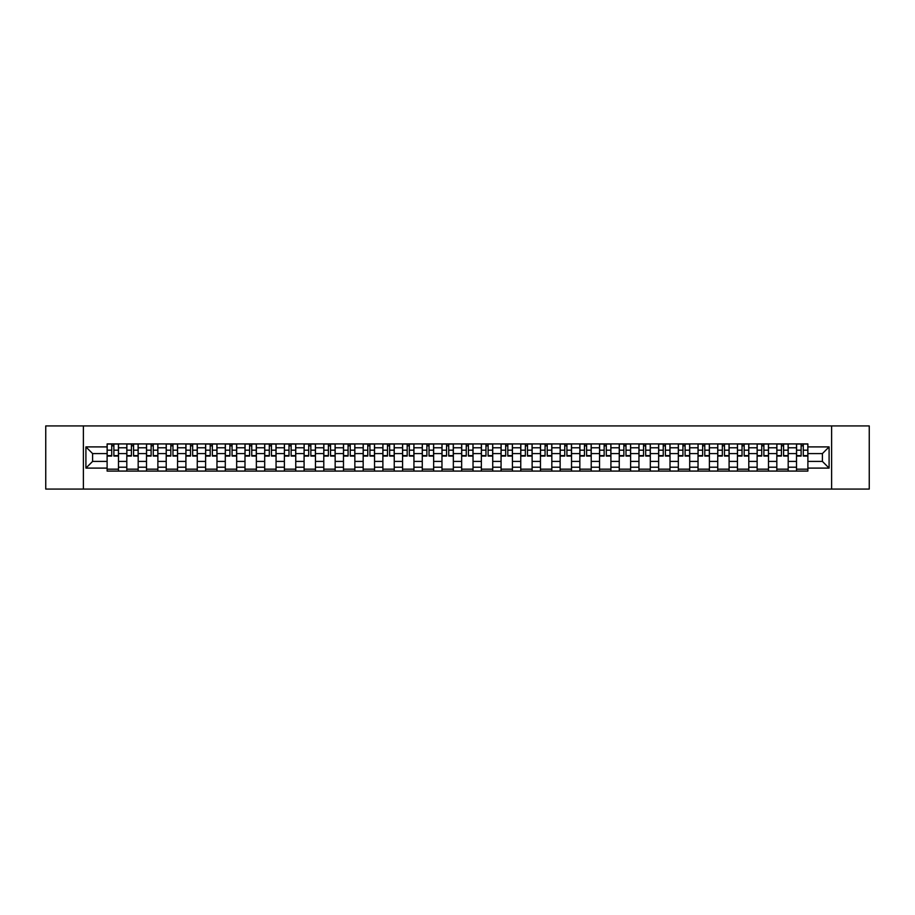 <?xml version="1.0" encoding="UTF-8"?>
<svg xmlns="http://www.w3.org/2000/svg" width="915" height="915" viewBox="0 0 915 915"><rect width="100%" height="100%" fill="white"/><g stroke="black" fill="none" stroke-linecap="round" stroke-linejoin="round"><path stroke-width="1.37" d="M831.621 489.068L869.25 489.068L869.25 425.933L45.75 425.933L45.75 489.068L831.621 489.068L831.621 425.933M126.808 471.076L126.808 447.778L118.481 447.778L118.481 471.076M118.481 447.778L118.481 443.924M126.808 447.778L126.808 443.924M138.176 443.924L138.176 471.076M146.514 471.076L146.514 443.924M157.872 443.924L157.872 471.076M166.21 471.076L166.21 443.924M177.567 443.924L177.567 471.076M185.905 471.076L185.905 443.924M197.263 443.924L197.263 471.076M205.601 471.076L205.601 443.924M216.969 443.924L216.969 471.076M225.296 471.076L225.296 443.924M236.665 443.924L236.665 471.076M244.991 471.076L244.991 443.924M256.36 443.924L256.36 471.076M264.698 471.076L264.698 443.924M276.056 443.924L276.056 471.076M284.393 471.076L284.393 443.924M295.751 443.924L295.751 471.076M304.089 471.076L304.089 443.924M315.446 443.924L315.446 471.076M323.784 471.076L323.784 443.924M335.153 443.924L335.153 471.076M343.48 471.076L343.48 443.924M354.848 443.924L354.848 471.076M363.175 471.076L363.175 443.924M374.544 443.924L374.544 471.076M382.882 471.076L382.882 443.924M394.239 443.924L394.239 471.076M402.577 471.076L402.577 443.924M413.935 443.924L413.935 471.076M422.272 471.076L422.272 443.924M433.641 443.924L433.641 471.076M441.968 471.076L441.968 443.924M453.337 443.924L453.337 471.076M461.663 471.076L461.663 443.924M473.032 443.924L473.032 471.076M481.359 471.076L481.359 443.924M492.728 443.924L492.728 471.076M501.065 471.076L501.065 443.924M512.423 443.924L512.423 471.076M520.761 471.076L520.761 443.924M532.118 443.924L532.118 471.076M540.456 471.076L540.456 443.924M551.825 443.924L551.825 471.076M560.152 471.076L560.152 443.924M571.52 443.924L571.52 471.076M579.847 471.076L579.847 443.924M591.216 443.924L591.216 471.076M599.554 471.076L599.554 443.924M610.911 443.924L610.911 471.076M619.249 471.076L619.249 443.924M630.607 443.924L630.607 471.076M638.945 471.076L638.945 443.924M650.302 443.924L650.302 471.076M658.64 471.076L658.64 443.924M670.009 443.924L670.009 471.076M678.335 471.076L678.335 443.924M689.704 443.924L689.704 471.076M698.031 471.076L698.031 443.924M709.399 443.924L709.399 471.076M717.737 471.076L717.737 443.924M729.095 443.924L729.095 471.076M737.433 471.076L737.433 443.924M748.79 443.924L748.79 471.076M757.128 471.076L757.128 443.924M768.486 443.924L768.486 471.076M776.824 471.076L776.824 443.924M788.192 443.924L788.192 471.076M796.519 471.076L796.519 443.924M796.519 461.412L788.192 461.412M776.824 461.412L768.486 461.412M757.128 461.412L748.79 461.412M737.433 461.412L729.095 461.412M717.737 461.412L709.399 461.412M698.031 461.412L689.704 461.412M678.335 461.412L670.009 461.412M658.64 461.412L650.302 461.412M638.945 461.412L630.607 461.412M619.249 461.412L610.911 461.412M599.554 461.412L591.216 461.412M579.847 461.412L571.52 461.412M560.152 461.412L551.825 461.412M540.456 461.412L532.118 461.412M520.761 461.412L512.423 461.412M501.065 461.412L492.728 461.412M481.359 461.412L473.032 461.412M461.663 461.412L453.337 461.412M441.968 461.412L433.641 461.412M422.272 461.412L413.935 461.412M402.577 461.412L394.239 461.412M382.882 461.412L374.544 461.412M363.175 461.412L354.848 461.412M343.48 461.412L335.153 461.412M323.784 461.412L315.446 461.412M304.089 461.412L295.751 461.412M284.393 461.412L276.056 461.412M264.698 461.412L256.36 461.412M244.991 461.412L236.665 461.412M225.296 461.412L216.969 461.412M205.601 461.412L197.263 461.412M185.905 461.412L177.567 461.412M166.21 461.412L157.872 461.412M146.514 461.412L138.176 461.412M126.808 461.412L118.481 461.412M796.519 453.588L788.192 453.588M776.824 453.588L768.486 453.588M757.128 453.588L748.79 453.588M737.433 453.588L729.095 453.588M717.737 453.588L709.399 453.588M698.031 453.588L689.704 453.588M678.335 453.588L670.009 453.588M658.64 453.588L650.302 453.588M638.945 453.588L630.607 453.588M619.249 453.588L610.911 453.588M599.554 453.588L591.216 453.588M579.847 453.588L571.52 453.588M560.152 453.588L551.825 453.588M540.456 453.588L532.118 453.588M520.761 453.588L512.423 453.588M501.065 453.588L492.728 453.588M481.359 453.588L473.032 453.588M461.663 453.588L453.337 453.588M441.968 453.588L433.641 453.588M422.272 453.588L413.935 453.588M402.577 453.588L394.239 453.588M382.882 453.588L374.544 453.588M363.175 453.588L354.848 453.588M343.48 453.588L335.153 453.588M323.784 453.588L315.446 453.588M304.089 453.588L295.751 453.588M284.393 453.588L276.056 453.588M264.698 453.588L256.36 453.588M244.991 453.588L236.665 453.588M225.296 453.588L216.969 453.588M205.601 453.588L197.263 453.588M185.905 453.588L177.567 453.588M166.21 453.588L157.872 453.588M146.514 453.588L138.176 453.588M126.808 453.588L118.481 453.588M92.598 461.412L107.112 461.412L107.112 453.588L92.598 453.588L92.598 461.412L85.907 468.103L85.907 446.897L107.112 446.897L107.112 453.588M807.888 453.588L807.888 461.412L822.402 461.412L822.402 453.588L807.888 453.588L807.888 443.924L107.112 443.924L107.112 446.897M807.888 446.897L829.093 446.897L829.093 468.103L807.888 468.103L807.888 461.412M107.112 461.412L107.112 471.076L807.888 471.076L807.888 468.103M107.112 468.103L85.907 468.103M83.379 489.068L83.379 425.933M118.481 469.178L107.112 469.178M111.722 445.822L113.872 445.822M138.176 469.178L126.808 469.178M131.417 445.822L133.567 445.822M157.872 469.178L146.514 469.178M151.124 445.822L153.263 445.822M177.567 469.178L166.21 469.178M170.819 445.822L172.958 445.822M197.263 469.178L185.905 469.178M190.514 445.822L192.665 445.822M216.969 469.178L205.601 469.178M210.21 445.822L212.36 445.822M236.665 469.178L225.296 469.178M229.905 445.822L232.055 445.822M256.36 469.178L244.991 469.178M249.601 445.822L251.751 445.822M276.056 469.178L264.698 469.178M269.307 445.822L271.446 445.822M295.751 469.178L284.393 469.178M289.003 445.822L291.142 445.822M315.446 469.178L304.089 469.178M308.698 445.822L310.848 445.822M335.153 469.178L323.784 469.178M328.394 445.822L330.544 445.822M354.848 469.178L343.48 469.178M348.089 445.822L350.239 445.822M374.544 469.178L363.175 469.178M367.784 445.822L369.935 445.822M394.239 469.178L382.882 469.178M387.491 445.822L389.63 445.822M413.935 469.178L402.577 469.178M407.186 445.822L409.325 445.822M433.641 469.178L422.272 469.178M426.882 445.822L429.032 445.822M453.337 469.178L441.968 469.178M446.577 445.822L448.727 445.822M473.032 469.178L461.663 469.178M466.273 445.822L468.423 445.822M492.728 469.178L481.359 469.178M485.968 445.822L488.118 445.822M512.423 469.178L501.065 469.178M505.675 445.822L507.814 445.822M532.118 469.178L520.761 469.178M525.37 445.822L527.509 445.822M551.825 469.178L540.456 469.178M545.066 445.822L547.216 445.822M571.52 469.178L560.152 469.178M564.761 445.822L566.911 445.822M591.216 469.178L579.847 469.178M584.456 445.822L586.606 445.822M610.911 469.178L599.554 469.178M604.152 445.822L606.302 445.822M630.607 469.178L619.249 469.178M623.858 445.822L625.997 445.822M650.302 469.178L638.945 469.178M643.554 445.822L645.693 445.822M670.009 469.178L658.64 469.178M663.249 445.822L665.399 445.822M689.704 469.178L678.335 469.178M682.945 445.822L685.095 445.822M709.399 469.178L698.031 469.178M702.64 445.822L704.79 445.822M729.095 469.178L717.737 469.178M722.335 445.822L724.486 445.822M748.79 469.178L737.433 469.178M742.042 445.822L744.181 445.822M768.486 469.178L757.128 469.178M761.738 445.822L763.876 445.822M788.192 469.178L776.824 469.178M781.433 445.822L783.583 445.822M807.888 469.178L796.519 469.178M801.128 445.822L803.279 445.822M85.907 446.897L92.598 453.588M822.402 461.412L829.093 468.103M822.402 453.588L829.093 446.897M113.872 456.047L113.872 444.05L118.412 444.05L118.412 456.047L113.872 456.047M111.722 445.697L113.872 445.697M115.702 444.05L107.181 444.05L107.181 456.047L111.722 456.047L111.722 444.05L109.892 444.05M133.567 456.047L133.567 444.05L138.108 444.05L138.108 456.047L133.567 456.047M131.417 445.697L133.567 445.697M135.397 444.05L126.876 444.05L126.876 456.047L131.417 456.047L131.417 444.05L129.587 444.05M153.263 456.047L153.263 444.05L157.815 444.05L157.815 456.047L153.263 456.047M151.124 445.697L153.263 445.697M155.093 444.05L146.572 444.05L146.572 456.047L151.124 456.047L151.124 444.05L149.282 444.05M172.958 456.047L172.958 444.05L177.51 444.05L177.51 456.047L172.958 456.047M170.819 445.697L172.958 445.697M174.788 444.05L166.267 444.05L166.267 456.047L170.819 456.047L170.819 444.05L168.989 444.05M192.665 456.047L192.665 444.05L197.205 444.05L197.205 456.047L192.665 456.047M190.514 445.697L192.665 445.697M194.495 444.05L185.962 444.05L185.962 456.047L190.514 456.047L190.514 444.05L188.684 444.05M212.36 456.047L212.36 444.05L216.901 444.05L216.901 456.047L212.36 456.047M210.21 445.697L212.36 445.697M214.19 444.05L205.669 444.05L205.669 456.047L210.21 456.047L210.21 444.05L208.38 444.05M232.055 456.047L232.055 444.05L236.596 444.05L236.596 456.047L232.055 456.047M229.905 445.697L232.055 445.697M233.885 444.05L225.364 444.05L225.364 456.047L229.905 456.047L229.905 444.05L228.075 444.05M251.751 456.047L251.751 444.05L256.292 444.05L256.292 456.047L251.751 456.047M249.601 445.697L251.751 445.697M253.581 444.05L245.06 444.05L245.06 456.047L249.601 456.047L249.601 444.05L247.771 444.05M271.446 456.047L271.446 444.05L275.998 444.05L275.998 456.047L271.446 456.047M269.307 445.697L271.446 445.697M273.276 444.05L264.755 444.05L264.755 456.047L269.307 456.047L269.307 444.05L267.466 444.05M291.142 456.047L291.142 444.05L295.694 444.05L295.694 456.047L291.142 456.047M289.003 445.697L291.142 445.697M292.972 444.05L284.451 444.05L284.451 456.047L289.003 456.047L289.003 444.05L287.173 444.05M310.848 456.047L310.848 444.05L315.389 444.05L315.389 456.047L310.848 456.047M308.698 445.697L310.848 445.697M312.678 444.05L304.146 444.05L304.146 456.047L308.698 456.047L308.698 444.05L306.868 444.05M330.544 456.047L330.544 444.05L335.084 444.05L335.084 456.047L330.544 456.047M328.394 445.697L330.544 445.697M332.374 444.05L323.853 444.05L323.853 456.047L328.394 456.047L328.394 444.05L326.563 444.05M350.239 456.047L350.239 444.05L354.78 444.05L354.78 456.047L350.239 456.047M348.089 445.697L350.239 445.697M352.069 444.05L343.548 444.05L343.548 456.047L348.089 456.047L348.089 444.05L346.259 444.05M369.935 456.047L369.935 444.05L374.475 444.05L374.475 456.047L369.935 456.047M367.784 445.697L369.935 445.697M371.765 444.05L363.244 444.05L363.244 456.047L367.784 456.047L367.784 444.05L365.954 444.05M389.63 456.047L389.63 444.05L394.182 444.05L394.182 456.047L389.63 456.047M387.491 445.697L389.63 445.697M391.46 444.05L382.939 444.05L382.939 456.047L387.491 456.047L387.491 444.05L385.65 444.05M409.325 456.047L409.325 444.05L413.877 444.05L413.877 456.047L409.325 456.047M407.186 445.697L409.325 445.697M411.155 444.05L402.634 444.05L402.634 456.047L407.186 456.047L407.186 444.05L405.356 444.05M429.032 456.047L429.032 444.05L433.573 444.05L433.573 456.047L429.032 456.047M426.882 445.697L429.032 445.697M430.862 444.05L422.33 444.05L422.33 456.047L426.882 456.047L426.882 444.05L425.052 444.05M448.727 456.047L448.727 444.05L453.268 444.05L453.268 456.047L448.727 456.047M446.577 445.697L448.727 445.697M450.557 444.05L442.037 444.05L442.037 456.047L446.577 456.047L446.577 444.05L444.747 444.05M468.423 456.047L468.423 444.05L472.964 444.05L472.964 456.047L468.423 456.047M466.273 445.697L468.423 445.697M470.253 444.05L461.732 444.05L461.732 456.047L466.273 456.047L466.273 444.05L464.443 444.05M488.118 456.047L488.118 444.05L492.67 444.05L492.67 456.047L488.118 456.047M485.968 445.697L488.118 445.697M489.948 444.05L481.427 444.05L481.427 456.047L485.968 456.047L485.968 444.05L484.138 444.05M507.814 456.047L507.814 444.05L512.366 444.05L512.366 456.047L507.814 456.047M505.675 445.697L507.814 445.697M509.644 444.05L501.123 444.05L501.123 456.047L505.675 456.047L505.675 444.05L503.845 444.05M527.509 456.047L527.509 444.05L532.061 444.05L532.061 456.047L527.509 456.047M525.37 445.697L527.509 445.697M529.35 444.05L520.818 444.05L520.818 456.047L525.37 456.047L525.37 444.05L523.54 444.05M547.216 456.047L547.216 444.05L551.756 444.05L551.756 456.047L547.216 456.047M545.066 445.697L547.216 445.697M549.046 444.05L540.525 444.05L540.525 456.047L545.066 456.047L545.066 444.05L543.236 444.05M566.911 456.047L566.911 444.05L571.452 444.05L571.452 456.047L566.911 456.047M564.761 445.697L566.911 445.697M568.741 444.05L560.22 444.05L560.22 456.047L564.761 456.047L564.761 444.05L562.931 444.05M586.606 456.047L586.606 444.05L591.147 444.05L591.147 456.047L586.606 456.047M584.456 445.697L586.606 445.697M588.437 444.05L579.916 444.05L579.916 456.047L584.456 456.047L584.456 444.05L582.626 444.05M606.302 456.047L606.302 444.05L610.854 444.05L610.854 456.047L606.302 456.047M604.152 445.697L606.302 445.697M608.132 444.05L599.611 444.05L599.611 456.047L604.152 456.047L604.152 444.05L602.322 444.05M625.997 456.047L625.997 444.05L630.549 444.05L630.549 456.047L625.997 456.047M623.858 445.697L625.997 445.697M627.827 444.05L619.306 444.05L619.306 456.047L623.858 456.047L623.858 444.05L622.028 444.05M645.693 456.047L645.693 444.05L650.245 444.05L650.245 456.047L645.693 456.047M643.554 445.697L645.693 445.697M647.534 444.05L639.002 444.05L639.002 456.047L643.554 456.047L643.554 444.05L641.724 444.05M665.399 456.047L665.399 444.05L669.94 444.05L669.94 456.047L665.399 456.047M663.249 445.697L665.399 445.697M667.229 444.05L658.708 444.05L658.708 456.047L663.249 456.047L663.249 444.05L661.419 444.05M685.095 456.047L685.095 444.05L689.636 444.05L689.636 456.047L685.095 456.047M682.945 445.697L685.095 445.697M686.925 444.05L678.404 444.05L678.404 456.047L682.945 456.047L682.945 444.05L681.115 444.05M704.79 456.047L704.79 444.05L709.331 444.05L709.331 456.047L704.79 456.047M702.64 445.697L704.79 445.697M706.62 444.05L698.099 444.05L698.099 456.047L702.64 456.047L702.64 444.05L700.81 444.05M724.486 456.047L724.486 444.05L729.038 444.05L729.038 456.047L724.486 456.047M722.335 445.697L724.486 445.697M726.316 444.05L717.795 444.05L717.795 456.047L722.335 456.047L722.335 444.05L720.505 444.05M744.181 456.047L744.181 444.05L748.733 444.05L748.733 456.047L744.181 456.047M742.042 445.697L744.181 445.697M746.011 444.05L737.49 444.05L737.49 456.047L742.042 456.047L742.042 444.05L740.212 444.05M763.876 456.047L763.876 444.05L768.428 444.05L768.428 456.047L763.876 456.047M761.738 445.697L763.876 445.697M765.718 444.05L757.185 444.05L757.185 456.047L761.738 456.047L761.738 444.05L759.908 444.05M783.583 456.047L783.583 444.05L788.124 444.05L788.124 456.047L783.583 456.047M781.433 445.697L783.583 445.697M785.413 444.05L776.892 444.05L776.892 456.047L781.433 456.047L781.433 444.05L779.603 444.05M803.279 456.047L803.279 444.05L807.819 444.05L807.819 456.047L803.279 456.047M801.128 445.697L803.279 445.697M805.108 444.05L796.588 444.05L796.588 456.047L801.128 456.047L801.128 444.05L799.298 444.05M776.824 447.778L768.486 447.778M757.128 447.778L748.79 447.778M737.433 447.778L729.095 447.778M717.737 447.778L709.399 447.778M698.031 447.778L689.704 447.778M678.335 447.778L670.009 447.778M658.64 447.778L650.302 447.778M638.945 447.778L630.607 447.778M619.249 447.778L610.911 447.778M599.554 447.778L591.216 447.778M579.847 447.778L571.52 447.778M560.152 447.778L551.825 447.778M540.456 447.778L532.118 447.778M520.761 447.778L512.423 447.778M501.065 447.778L492.728 447.778M481.359 447.778L473.032 447.778M461.663 447.778L453.337 447.778M441.968 447.778L433.641 447.778M422.272 447.778L413.935 447.778M402.577 447.778L394.239 447.778M382.882 447.778L374.544 447.778M363.175 447.778L354.848 447.778M343.48 447.778L335.153 447.778M323.784 447.778L315.446 447.778M304.089 447.778L295.751 447.778M284.393 447.778L276.056 447.778M264.698 447.778L256.36 447.778M244.991 447.778L236.665 447.778M225.296 447.778L216.969 447.778M205.601 447.778L197.263 447.778M185.905 447.778L177.567 447.778M166.21 447.778L157.872 447.778M146.514 447.778L138.176 447.778M796.519 447.778L788.192 447.778M776.824 467.222L768.486 467.222M757.128 467.222L748.79 467.222M737.433 467.222L729.095 467.222M717.737 467.222L709.399 467.222M698.031 467.222L689.704 467.222M678.335 467.222L670.009 467.222M658.64 467.222L650.302 467.222M638.945 467.222L630.607 467.222M619.249 467.222L610.911 467.222M599.554 467.222L591.216 467.222M579.847 467.222L571.52 467.222M560.152 467.222L551.825 467.222M540.456 467.222L532.118 467.222M520.761 467.222L512.423 467.222M501.065 467.222L492.728 467.222M481.359 467.222L473.032 467.222M461.663 467.222L453.337 467.222M441.968 467.222L433.641 467.222M422.272 467.222L413.935 467.222M402.577 467.222L394.239 467.222M382.882 467.222L374.544 467.222M363.175 467.222L354.848 467.222M343.48 467.222L335.153 467.222M323.784 467.222L315.446 467.222M304.089 467.222L295.751 467.222M284.393 467.222L276.056 467.222M264.698 467.222L256.36 467.222M244.991 467.222L236.665 467.222M225.296 467.222L216.969 467.222M205.601 467.222L197.263 467.222M185.905 467.222L177.567 467.222M166.21 467.222L157.872 467.222M146.514 467.222L138.176 467.222M126.808 467.222L118.481 467.222M796.519 467.222L788.192 467.222M113.872 455.613L118.412 455.613M113.872 450.18L118.412 450.18M107.181 455.613L111.722 455.613M107.181 450.18L111.722 450.18M133.567 455.613L138.108 455.613M133.567 450.18L138.108 450.18M126.876 455.613L131.417 455.613M126.876 450.18L131.417 450.18M153.263 455.613L157.815 455.613M153.263 450.18L157.815 450.18M146.572 455.613L151.124 455.613M146.572 450.18L151.124 450.18M172.958 455.613L177.51 455.613M172.958 450.18L177.51 450.18M166.267 455.613L170.819 455.613M166.267 450.18L170.819 450.18M192.665 455.613L197.205 455.613M192.665 450.18L197.205 450.18M185.962 455.613L190.514 455.613M185.962 450.18L190.514 450.18M212.36 455.613L216.901 455.613M212.36 450.18L216.901 450.18M205.669 455.613L210.21 455.613M205.669 450.18L210.21 450.18M232.055 455.613L236.596 455.613M232.055 450.18L236.596 450.18M225.364 455.613L229.905 455.613M225.364 450.18L229.905 450.18M251.751 455.613L256.292 455.613M251.751 450.18L256.292 450.18M245.06 455.613L249.601 455.613M245.06 450.18L249.601 450.18M271.446 455.613L275.998 455.613M271.446 450.18L275.998 450.18M264.755 455.613L269.307 455.613M264.755 450.18L269.307 450.18M291.142 455.613L295.694 455.613M291.142 450.18L295.694 450.18M284.451 455.613L289.003 455.613M284.451 450.18L289.003 450.18M310.848 455.613L315.389 455.613M310.848 450.18L315.389 450.18M304.146 455.613L308.698 455.613M304.146 450.18L308.698 450.18M330.544 455.613L335.084 455.613M330.544 450.18L335.084 450.18M323.853 455.613L328.394 455.613M323.853 450.18L328.394 450.18M350.239 455.613L354.78 455.613M350.239 450.18L354.78 450.18M343.548 455.613L348.089 455.613M343.548 450.18L348.089 450.18M369.935 455.613L374.475 455.613M369.935 450.18L374.475 450.18M363.244 455.613L367.784 455.613M363.244 450.18L367.784 450.18M389.63 455.613L394.182 455.613M389.63 450.18L394.182 450.18M382.939 455.613L387.491 455.613M382.939 450.18L387.491 450.18M409.325 455.613L413.877 455.613M409.325 450.18L413.877 450.18M402.634 455.613L407.186 455.613M402.634 450.18L407.186 450.18M429.032 455.613L433.573 455.613M429.032 450.18L433.573 450.18M422.33 455.613L426.882 455.613M422.33 450.18L426.882 450.18M448.727 455.613L453.268 455.613M448.727 450.18L453.268 450.18M442.037 455.613L446.577 455.613M442.037 450.18L446.577 450.18M468.423 455.613L472.964 455.613M468.423 450.18L472.964 450.18M461.732 455.613L466.273 455.613M461.732 450.18L466.273 450.18M488.118 455.613L492.67 455.613M488.118 450.18L492.67 450.18M481.427 455.613L485.968 455.613M481.427 450.18L485.968 450.18M507.814 455.613L512.366 455.613M507.814 450.18L512.366 450.18M501.123 455.613L505.675 455.613M501.123 450.18L505.675 450.18M527.509 455.613L532.061 455.613M527.509 450.18L532.061 450.18M520.818 455.613L525.37 455.613M520.818 450.18L525.37 450.18M547.216 455.613L551.756 455.613M547.216 450.18L551.756 450.18M540.525 455.613L545.066 455.613M540.525 450.18L545.066 450.18M566.911 455.613L571.452 455.613M566.911 450.18L571.452 450.18M560.22 455.613L564.761 455.613M560.22 450.18L564.761 450.18M586.606 455.613L591.147 455.613M586.606 450.18L591.147 450.18M579.916 455.613L584.456 455.613M579.916 450.18L584.456 450.18M606.302 455.613L610.854 455.613M606.302 450.18L610.854 450.18M599.611 455.613L604.152 455.613M599.611 450.18L604.152 450.18M625.997 455.613L630.549 455.613M625.997 450.18L630.549 450.18M619.306 455.613L623.858 455.613M619.306 450.18L623.858 450.18M645.693 455.613L650.245 455.613M645.693 450.18L650.245 450.18M639.002 455.613L643.554 455.613M639.002 450.18L643.554 450.18M665.399 455.613L669.94 455.613M665.399 450.18L669.94 450.18M658.708 455.613L663.249 455.613M658.708 450.18L663.249 450.18M685.095 455.613L689.636 455.613M685.095 450.18L689.636 450.18M678.404 455.613L682.945 455.613M678.404 450.18L682.945 450.18M704.79 455.613L709.331 455.613M704.79 450.18L709.331 450.18M698.099 455.613L702.64 455.613M698.099 450.18L702.64 450.18M724.486 455.613L729.038 455.613M724.486 450.18L729.038 450.18M717.795 455.613L722.335 455.613M717.795 450.18L722.335 450.18M744.181 455.613L748.733 455.613M744.181 450.18L748.733 450.18M737.49 455.613L742.042 455.613M737.49 450.18L742.042 450.18M763.876 455.613L768.428 455.613M763.876 450.18L768.428 450.18M757.185 455.613L761.738 455.613M757.185 450.18L761.738 450.18M783.583 455.613L788.124 455.613M783.583 450.18L788.124 450.18M776.892 455.613L781.433 455.613M776.892 450.18L781.433 450.18M803.279 455.613L807.819 455.613M803.279 450.18L807.819 450.18M796.588 455.613L801.128 455.613M796.588 450.18L801.128 450.18"/></g></svg>
